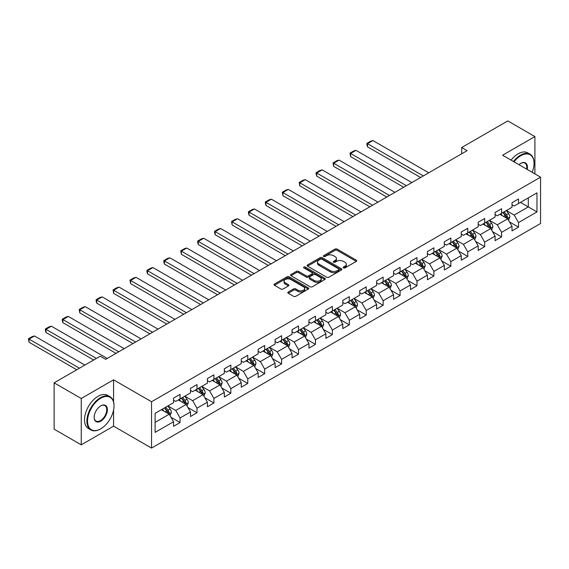 <?xml version="1.0" encoding="UTF-8"?>
<svg xmlns="http://www.w3.org/2000/svg" width="569" height="569" viewBox="0 0 569 569"><rect width="100%" height="100%" fill="white"/><g stroke="black" fill="none" stroke-linecap="round" stroke-linejoin="round"><path stroke-width="0.85" d="M343.47 267.921A1.053 0.612 0 0 0 344.963 267.921L356.279 261.391A1.508 0.868 0 0 0 356.72 260.773A1.508 0.868 0 0 0 356.279 260.161L337.111 249.094A1.508 0.868 0 0 0 334.985 249.094L323.669 255.623A1.053 0.612 0 0 0 323.356 256.057A1.053 0.612 0 0 0 323.669 256.484A1.053 0.612 0 0 0 325.155 256.484L326.62 255.645A4.822 2.781 0 0 1 333.434 255.645L335.034 256.562A4.822 2.781 0 0 1 336.443 258.532A4.822 2.781 0 0 1 335.034 260.495L333.569 261.342A1.053 0.612 0 0 0 333.263 261.776A1.053 0.612 0 0 0 333.569 262.202A1.053 0.612 0 0 0 335.063 262.202L336.528 261.356A4.822 2.781 0 0 1 343.342 261.356L344.935 262.281A4.822 2.781 0 0 1 346.35 264.251A4.822 2.781 0 0 1 344.935 266.214L343.47 267.06A1.053 0.612 0 0 0 343.164 267.494A1.053 0.612 0 0 0 343.47 267.921L343.47 267.06M288.234 292.004A1.508 0.868 0 0 0 287.793 292.615A1.508 0.868 0 0 0 288.234 293.234L293.611 296.335A1.508 0.868 0 0 0 295.745 296.335L308.306 289.08A1.508 0.868 0 0 0 308.747 288.469A1.508 0.868 0 0 0 308.306 287.857L289.144 276.79A1.508 0.868 0 0 0 287.011 276.79L274.45 284.045A1.508 0.868 0 0 0 274.009 284.656A1.508 0.868 0 0 0 274.45 285.275L280.944 289.024A1.508 0.868 0 0 0 283.07 289.024L288.447 285.915A1.508 0.868 0 0 0 288.888 285.304A1.508 0.868 0 0 0 288.447 284.685L285.225 282.829A4.026 2.326 0 0 1 284.052 281.186A4.026 2.326 0 0 1 286.534 279.038A4.026 2.326 0 0 1 290.923 279.543L303.54 286.826A4.026 2.326 0 0 1 304.721 288.469A4.026 2.326 0 0 1 302.239 290.617A4.026 2.326 0 0 1 297.843 290.112L295.745 288.903A1.508 0.868 0 0 0 293.611 288.903L288.234 292.004L288.234 293.234M113.572 379.822L81.246 398.485L54.126 382.83L54.126 429.175L81.246 444.837L113.572 426.167L151.539 448.088L151.539 401.742L113.572 379.822L113.572 401.821M534.91 173.894L534.91 136.567L502.583 155.23L540.55 177.151L151.539 401.742M534.91 136.567L507.79 120.913L461.687 147.527L461.687 153.794M54.126 382.83L100.229 356.208L105.656 359.345L467.106 150.657L461.687 147.527M326.727 277.217A1.508 0.868 0 0 0 328.861 277.217L341.421 269.962A1.508 0.868 0 0 0 341.862 269.35A1.508 0.868 0 0 0 341.421 268.739L322.26 257.672A1.508 0.868 0 0 0 320.127 257.672L307.566 264.926A1.508 0.868 0 0 0 307.125 265.538A1.508 0.868 0 0 0 307.566 266.157L326.727 277.217M304.308 268.148A1.053 0.612 0 0 1 305.382 268.298L305.382 267.046L324.863 278.298A1.508 0.868 0 0 1 325.304 278.91A1.508 0.868 0 0 1 324.863 279.521L312.303 286.776A1.508 0.868 0 0 1 310.169 286.776L291.008 275.716L296.385 272.629L296.385 271.377L291.008 274.486A1.508 0.868 0 0 0 290.567 275.097A1.508 0.868 0 0 0 291.008 275.716L291.008 274.486M296.385 272.629A1.508 0.868 0 0 1 298.512 272.629L298.512 271.377A1.508 0.868 0 0 0 296.385 271.377M298.512 271.377L306.286 275.865A1.508 0.868 0 0 0 308.412 275.865L311.983 273.81A1.508 0.868 0 0 0 312.424 273.191A1.508 0.868 0 0 0 311.983 272.579L303.889 267.907A1.053 0.612 0 0 1 303.583 267.473A1.053 0.612 0 0 1 304.23 266.911A1.053 0.612 0 0 1 305.382 267.046M151.539 448.088L540.55 223.496L540.55 177.151M171.013 417.305L180.074 422.539L180.074 417.966L190.487 411.956L190.487 416.522L196.995 412.767L196.995 408.193L207.408 402.183L207.408 406.757L213.916 402.994L213.916 398.421L224.328 392.411L224.328 396.984L230.843 393.229L230.843 388.655L241.256 382.638L241.256 387.212L247.764 383.456L247.764 378.883L258.177 372.873L258.177 377.446L264.685 373.684L264.685 369.11L275.097 363.1L275.097 367.674L281.612 363.918L281.612 359.345L292.025 353.328L292.025 357.901L298.533 354.146L298.533 349.572L308.946 343.562L308.946 348.136L315.454 344.373L315.454 339.8L325.866 333.79L325.866 338.363L332.374 334.608L332.374 330.034L342.794 324.017L342.794 328.59L349.302 324.835L349.302 320.262L359.715 314.252L359.715 318.825L366.223 315.062L366.223 310.489L376.635 304.479L376.635 309.052L383.143 305.297L383.143 300.724L393.563 294.706L393.563 299.28L400.071 295.524L400.071 290.951L410.484 284.941L410.484 289.507L416.992 285.752L416.992 281.178L427.404 275.168L427.404 279.742L433.912 275.979L433.912 271.413L444.325 265.396L444.325 269.969L450.84 266.214L450.84 261.64L461.253 255.63L461.253 260.197L467.761 256.441L467.761 251.868L478.173 245.858L478.173 250.431L484.681 246.669L484.681 242.102L495.094 236.085L495.094 240.659L501.609 236.903L501.609 232.33L512.022 226.32L512.022 230.886L518.53 227.131L518.53 222.557L536.972 211.91L536.972 192.87L528.295 197.884L528.295 206.903L536.972 211.91M180.074 422.539L173.566 426.295L173.566 421.721L155.124 432.369L155.124 413.329L173.566 402.681L173.566 398.108L180.074 394.353L180.074 398.926L190.487 392.916L190.487 388.343L196.995 384.58L196.995 389.153L207.408 383.143L207.408 378.57L213.916 374.815L213.916 379.388L224.328 373.371L224.328 368.797L230.843 365.042L230.843 369.615L241.256 363.605L241.256 359.032L247.764 355.269L247.764 359.843L258.177 353.833L258.177 349.259L264.685 345.504L264.685 350.07L275.097 344.06L275.097 339.487L281.612 335.731L281.612 340.305L292.025 334.288L292.025 329.721L298.533 325.959L298.533 330.532L308.946 324.522L308.946 319.949L315.454 316.193L315.454 320.76L325.866 314.749L325.866 310.176L332.374 306.421L332.374 310.994L342.794 304.977L342.794 300.411L349.302 296.648L349.302 301.221L359.715 295.211L359.715 290.638L366.223 286.883L366.223 291.449L376.635 285.439L376.635 280.866L383.143 277.11L383.143 281.683L393.563 275.666L393.563 271.1L400.071 267.338L400.071 271.911L410.484 265.901L410.484 261.327L416.992 257.572L416.992 262.138L427.404 256.128L427.404 251.555L433.912 247.799L433.912 252.373L444.325 246.356L444.325 241.789L450.84 238.027L450.84 242.6L461.253 236.59L461.253 232.017L467.761 228.261L467.761 232.828L478.173 226.818L478.173 222.244L484.681 218.489L484.681 223.062L495.094 217.045L495.094 212.472L501.609 208.716L501.609 213.29L512.022 207.28L512.022 202.706L518.53 198.944L518.53 203.517L536.972 192.87M178.339 399.929L186.148 404.438L175.736 410.448L167.919 405.939M173.566 400.178L175.736 401.43L180.074 398.926M175.736 410.448L180.074 417.966M186.148 404.438L190.487 411.956M195.259 390.156L203.069 394.666L192.656 400.676L184.847 396.166M190.487 390.405L192.656 391.657L196.995 389.153M192.656 400.676L196.995 408.193M203.069 394.666L207.408 402.183M212.18 380.384L219.99 384.893L209.577 390.91L201.767 386.401M207.408 380.64L209.577 381.891L213.916 379.388M209.577 390.91L213.916 398.421M219.99 384.893L224.328 392.411M229.108 370.618L236.917 375.127L226.505 381.138L218.688 376.628M224.328 370.867L226.505 372.119L230.843 369.615M226.505 381.138L230.843 388.655M236.917 375.127L241.256 382.638M246.028 360.846L253.838 365.355L243.425 371.365L235.616 366.856M241.256 361.095L243.425 362.346L247.764 359.843M243.425 371.365L247.764 378.883M253.838 365.355L258.177 372.873M262.949 351.073L270.759 355.582L260.346 361.6L252.536 357.09M258.177 351.329L260.346 352.581L264.685 350.07M260.346 361.6L264.685 369.11M270.759 355.582L275.097 363.1M279.87 341.308L287.686 345.817L277.267 351.827L269.457 347.318M275.097 341.556L277.267 342.808L281.612 340.305M277.267 351.827L281.612 359.345M287.686 345.817L292.025 353.328M296.798 331.535L304.607 336.044L294.194 342.054L286.385 337.545M292.025 331.784L294.194 333.036L298.533 330.532M294.194 342.054L298.533 349.572M304.607 336.044L308.946 343.562M313.718 321.762L321.528 326.272L311.115 332.289L303.305 327.78M308.946 322.018L311.115 323.27L315.454 320.76M311.115 332.289L315.454 339.8M321.528 326.272L325.866 333.79M330.639 311.997L338.455 316.506L328.036 322.516L320.226 318.007M325.866 312.246L328.036 313.498L332.374 310.994M328.036 322.516L332.374 330.034M338.455 316.506L342.794 324.017M347.567 302.224L355.376 306.734L344.963 312.744L337.154 308.234M342.794 302.473L344.963 303.725L349.302 301.221M344.963 312.744L349.302 320.262M355.376 306.734L359.715 314.252M364.487 292.452L372.297 296.961L361.884 302.978L354.074 298.469M359.715 292.708L361.884 293.96L366.223 291.449M361.884 302.978L366.223 310.489M372.297 296.961L376.635 304.479M381.408 282.686L389.217 287.196L378.805 293.206L370.995 288.696M376.635 282.935L378.805 284.187L383.143 281.683M378.805 293.206L383.143 300.724M389.217 287.196L393.563 294.706M398.336 272.914L406.145 277.423L395.732 283.433L387.916 278.924M393.563 273.163L395.732 274.414L400.071 271.911M395.732 283.433L400.071 290.951M406.145 277.423L410.484 284.941M415.256 263.141L423.066 267.65L412.653 273.668L404.844 269.158M410.484 263.39L412.653 264.649L416.992 262.138M412.653 273.668L416.992 281.178M423.066 267.65L427.404 275.168M432.177 253.376L439.986 257.885L429.574 263.895L421.764 259.386M427.404 253.625L429.574 254.876L433.912 252.373M429.574 263.895L433.912 271.413M439.986 257.885L444.325 265.396M449.105 243.603L456.914 248.112L446.501 254.123L438.685 249.613M444.325 243.852L446.501 245.104L450.84 242.6M446.501 254.123L450.84 261.64M456.914 248.112L461.253 255.63M466.025 233.831L473.835 238.34L463.422 244.357L455.613 239.848M461.253 234.079L463.422 235.338L467.761 232.828M463.422 244.357L467.761 251.868M473.835 238.34L478.173 245.858M482.946 224.065L490.755 228.574L480.343 234.584L472.533 230.075M478.173 224.314L480.343 225.566L484.681 223.062M480.343 234.584L484.681 242.102M490.755 228.574L495.094 236.085M499.866 214.293L507.683 218.802L497.263 224.812L489.454 220.303M495.094 214.541L497.263 215.793L501.609 213.29M497.263 224.812L501.609 232.33M507.683 218.802L512.022 226.32M520.479 202.393L528.295 206.903L514.191 215.046L506.382 210.537M512.022 204.769L514.191 206.028L518.53 203.517M514.191 215.046L518.53 222.557M81.246 398.485L81.246 444.837M155.124 422.347L169.221 414.211L161.411 409.694M169.221 414.211L173.566 421.721M509.468 221.903L518.53 227.131M492.548 231.668L501.609 236.903M475.627 241.441L484.681 246.669M458.699 251.214L467.761 256.441M441.779 260.986L450.84 266.214M424.858 270.752L433.912 275.979M407.93 280.524L416.992 285.752M391.01 290.297L400.071 295.524M374.089 300.062L383.143 305.297M357.168 309.835L366.223 315.062M340.241 319.607L349.302 324.835M323.32 329.373L332.374 334.608M306.399 339.145L315.454 344.373M289.472 348.918L298.533 354.146M272.551 358.683L281.612 363.918M255.63 368.456L264.685 373.684M238.703 378.229L247.764 383.456M221.782 387.994L230.843 393.229M204.861 397.767L213.916 402.994M187.934 407.539L196.995 412.767M113.572 426.167L113.572 410.007M343.896 268.07L344.935 267.466A4.822 2.781 0 0 0 346.35 265.503L346.35 264.251M336.443 258.532L336.443 259.784A4.822 2.781 0 0 1 335.034 261.747L333.989 262.352M356.279 260.161L356.279 261.391L337.111 250.346A1.508 0.868 0 0 0 334.985 250.346L324.088 256.633M341.4 269.976L322.26 258.923A1.508 0.868 0 0 0 320.127 258.923L307.58 266.164L307.566 264.926M338.761 269.777A1.053 0.612 0 0 0 339.067 269.35A1.053 0.612 0 0 0 338.761 268.917L321.94 259.208A1.053 0.612 0 0 0 320.447 259.208L318.903 260.097A4.822 2.781 0 0 0 317.488 262.067A4.822 2.781 0 0 0 318.903 264.03L330.404 270.673A4.822 2.781 0 0 0 337.218 270.673L338.761 269.777L338.761 271.036A1.053 0.612 0 0 0 339.067 270.602L339.067 269.35M317.488 262.067L317.488 263.319A4.822 2.781 0 0 0 318.903 265.282L318.903 264.03M338.761 271.036L337.218 271.925A4.822 2.781 0 0 1 330.404 271.925L318.903 265.282M298.512 272.629L306.286 277.117A1.508 0.868 0 0 0 308.412 277.117L311.983 275.062A1.508 0.868 0 0 0 312.424 274.443L312.424 273.191M305.382 268.298L324.842 279.535M314.351 280.524A4.026 2.326 0 0 0 318.74 281.029A4.026 2.326 0 0 0 321.229 278.881A4.026 2.326 0 0 0 320.048 277.231L315.603 274.671A1.508 0.868 0 0 0 313.469 274.671L309.906 276.726A1.508 0.868 0 0 0 309.465 277.345A1.508 0.868 0 0 0 309.906 277.957L314.351 280.524L314.351 281.776A4.026 2.326 0 0 0 318.74 282.281A4.026 2.326 0 0 0 321.229 280.133L321.229 278.881M309.465 277.345L309.465 278.597A1.508 0.868 0 0 0 309.906 279.208L309.906 277.957M314.351 281.776L309.906 279.208M304.721 288.469L304.721 289.721A4.026 2.326 0 0 1 302.239 291.869A4.026 2.326 0 0 1 297.843 291.364L295.745 290.154A1.508 0.868 0 0 0 293.611 290.154L288.255 293.248M284.052 281.186L284.052 282.437A4.026 2.326 0 0 0 285.225 284.08L285.225 282.829M288.426 285.93L285.225 284.08M308.306 287.857L308.306 289.08L289.144 278.042A1.508 0.868 0 0 0 287.011 278.042L274.464 285.282M508.537 220.288L509.831 217.038A4.068 2.347 -120 0 0 508.53 213.574L506.289 210.587M423.336 175.928L367.503 143.694L372.93 140.564L428.763 172.798M502.391 215.743L500.869 213.716M367.503 146.823L366.905 144.604L366.905 143.352L367.503 143.694L367.503 146.823L420.626 177.5M507.05 218.439L507.633 217.209A4.068 2.347 -120 0 0 506.467 214.762L504.234 211.775M503.209 212.365L505.699 215.679A2.07 1.195 60 0 1 506.076 216.305L507.633 217.209M502.932 212.529L505.165 215.516A4.068 2.347 60 0 1 506.332 217.963M366.905 143.352L370.704 141.162L372.93 140.564M532.164 172.307A18.713 10.804 120 0 0 534.042 163.374A18.713 10.804 120 0 0 520.806 155.735A18.713 10.804 120 0 0 514.006 161.831M513.444 161.504A19.175 11.074 -60 0 1 520.479 155.166A19.175 11.074 -60 0 1 530.066 154.22A19.175 11.074 -60 0 1 534.042 162.997A19.175 11.074 -60 0 1 534.042 163.189M518.999 164.711A9.36 5.405 -60 0 1 520.806 163.374L520.806 163.374A9.36 5.405 -60 0 1 527.171 169.427M511.062 160.124A19.175 11.074 -60 0 1 518.096 153.794A19.175 11.074 -60 0 1 527.683 152.841L530.066 154.22M526.581 169.085A8.898 5.135 120 0 0 524.931 163.118A8.898 5.135 120 0 0 520.642 163.474M100.45 428.99L100.777 428.798A18.713 10.804 120 0 0 100.777 428.798A18.713 10.804 120 0 0 114.006 405.875A18.713 10.804 120 0 0 100.77 398.236A18.713 10.804 120 0 0 87.541 421.16A18.713 10.804 120 0 0 100.77 428.798L100.45 428.99A19.175 11.074 -60 0 1 90.862 429.936A19.175 11.074 -60 0 1 87.918 414.573A19.175 11.074 -60 0 1 100.45 397.674A19.175 11.074 -60 0 1 110.037 396.721A19.175 11.074 -60 0 1 114.006 405.505A19.175 11.074 -60 0 1 114.006 405.69M100.77 421.16A9.36 5.405 -60 0 1 94.155 417.34A9.36 5.405 -60 0 1 100.77 405.875L100.77 405.875A9.36 5.405 -60 0 1 107.392 409.694A9.36 5.405 -60 0 1 100.77 421.16M94.155 417.148A8.898 5.135 120 0 0 95.997 421.039A8.898 5.135 120 0 0 100.45 420.598A8.898 5.135 120 0 0 106.261 412.753A8.898 5.135 120 0 0 104.895 405.626A8.898 5.135 120 0 0 100.606 405.974M90.862 429.936L88.472 428.557A19.175 11.074 -60 0 1 85.535 413.194A19.175 11.074 -60 0 1 98.06 396.294A19.175 11.074 -60 0 1 107.648 395.348L110.037 396.721M491.616 230.054L492.903 226.803A4.068 2.347 -120 0 0 491.609 223.34L489.368 220.352M406.415 185.7L350.582 153.466L356.002 150.337L411.835 182.571M485.464 225.516L483.942 223.489M350.582 156.596L349.985 153.118L350.582 153.466L350.582 156.596L403.706 187.265M490.129 228.205L490.713 226.981A4.068 2.347 -120 0 0 489.546 224.535L487.306 221.547M486.289 222.13L488.771 225.445A2.07 1.195 60 0 1 489.148 226.078L490.713 226.981M486.004 222.294L488.245 225.281A4.068 2.347 60 0 1 489.411 227.728M349.985 153.118L353.783 150.927L356.002 150.337M474.695 239.826L475.983 236.576A4.068 2.347 -120 0 0 474.688 233.112L472.448 230.125M389.495 195.473L333.654 163.239L339.081 160.102L394.914 192.336M468.543 235.289L467.021 233.254M333.654 166.368L333.064 162.89L333.654 163.239L333.654 166.368L386.778 197.038M473.209 237.977L473.785 236.747A4.068 2.347 -120 0 0 472.626 234.3L470.385 231.313M469.368 231.903L471.85 235.217A2.07 1.195 60 0 1 472.227 235.851L473.785 236.747M469.084 232.067L471.324 235.054A4.068 2.347 60 0 1 472.483 237.501M333.064 162.89L336.855 160.7L339.081 160.102M457.768 249.599L459.062 246.349A4.068 2.347 -120 0 0 457.761 242.885L455.52 239.898M372.567 205.238L316.734 173.004L322.161 169.875L377.994 202.109M451.622 245.054L450.1 243.027M316.734 176.134L316.136 173.915L316.136 172.663L316.734 173.004L316.734 176.134L369.857 206.81M456.281 247.75L456.864 246.519A4.068 2.347 -120 0 0 455.698 244.073L453.465 241.085M452.44 241.676L454.93 244.99A2.07 1.195 60 0 1 455.307 245.616L456.864 246.519M452.163 241.839L454.396 244.826A4.068 2.347 60 0 1 455.563 247.273M316.136 172.663L319.934 170.472L322.161 169.875M440.847 259.364L442.134 256.114A4.068 2.347 -120 0 0 440.84 252.657L438.599 249.663M355.646 215.011L299.813 182.777L305.233 179.648L361.073 211.881M434.695 254.827L433.18 252.8M299.813 185.907L299.216 182.429L299.813 182.777L299.813 185.907L352.936 216.576M439.36 257.522L439.944 256.292A4.068 2.347 -120 0 0 438.777 253.845L436.537 250.858M435.52 251.441L438.002 254.756A2.07 1.195 60 0 1 438.379 255.389L439.944 256.292M435.235 251.605L437.476 254.599A4.068 2.347 60 0 1 438.642 257.039M299.216 182.429L303.014 180.238L305.233 179.648M423.926 269.137L425.214 265.887A4.068 2.347 -120 0 0 423.919 262.423L421.679 259.436M338.726 224.783L282.893 192.55L288.312 189.413L344.145 221.654M417.774 264.599L416.252 262.565M282.893 195.679L282.295 192.201L282.893 192.55L282.893 195.679L336.009 226.348M422.44 267.288L423.016 266.057A4.068 2.347 -120 0 0 421.857 263.618L419.616 260.623M418.599 261.214L421.081 264.528A2.07 1.195 60 0 1 421.458 265.161L423.016 266.057M418.315 261.377L420.555 264.365A4.068 2.347 60 0 1 421.714 266.811M282.295 192.201L286.086 190.01L288.312 189.413M406.999 278.91L408.293 275.659A4.068 2.347 -120 0 0 406.991 272.195L404.758 269.208M321.798 234.549L265.965 202.315L271.392 199.186L327.225 231.419M400.853 274.365L399.331 272.338M265.965 205.452L265.367 203.225L265.367 201.974L265.965 202.315L265.965 205.452L319.088 236.121M405.512 277.06L406.095 275.83A4.068 2.347 -120 0 0 404.936 273.383L402.696 270.396M401.678 270.986L404.161 274.301A2.07 1.195 60 0 1 404.538 274.927L406.095 275.83M401.394 271.15L403.634 274.137A4.068 2.347 60 0 1 404.794 276.584M265.367 201.974L269.165 199.783L271.392 199.186M390.078 288.675L391.365 285.425A4.068 2.347 -120 0 0 390.071 281.968L387.83 278.974M304.877 244.321L249.044 212.088L254.464 208.958L310.304 241.192M383.926 284.137L382.411 282.11M249.044 215.217L248.447 212.998L248.447 211.746L249.044 212.088L249.044 215.217L302.167 245.886M388.591 286.833L389.175 285.602A4.068 2.347 -120 0 0 388.008 283.156L385.768 280.168M384.751 280.752L387.233 284.073A2.07 1.195 60 0 1 387.61 284.699L389.175 285.602M384.466 280.915L386.707 283.91A4.068 2.347 60 0 1 387.873 286.349M248.447 211.746L252.245 209.548L254.464 208.958M373.157 298.448L374.445 295.197A4.068 2.347 -120 0 0 373.15 291.733L370.91 288.746M287.957 254.094L232.124 221.86L237.543 218.724L293.376 250.965M367.005 293.91L365.483 291.876M232.124 224.99L231.526 221.512L232.124 221.86L232.124 224.99L285.24 255.659M371.671 296.598L372.254 295.368A4.068 2.347 -120 0 0 371.088 292.928L368.847 289.934M367.83 290.524L370.312 293.839A2.07 1.195 60 0 1 370.689 294.472L372.254 295.368M367.546 290.688L369.786 293.675A4.068 2.347 60 0 1 370.952 296.122M231.526 221.512L235.324 219.321L237.543 218.724M356.23 308.22L357.524 304.97A4.068 2.347 -120 0 0 356.222 301.506L353.989 298.519M271.029 263.867L215.196 231.626L220.623 228.496L276.456 260.73M350.084 303.675L348.562 301.648M215.196 234.762L214.598 232.536L214.598 231.284L215.196 231.626L215.196 234.762L268.319 265.431M354.743 306.371L355.326 305.14A4.068 2.347 -120 0 0 354.167 302.694L351.927 299.707M350.909 300.297L353.392 303.611A2.07 1.195 60 0 1 353.769 304.237L355.326 305.14M350.625 300.46L352.865 303.448A4.068 2.347 60 0 1 354.025 305.894M214.598 231.284L218.396 229.094L220.623 228.496M339.309 317.986L340.596 314.735A4.068 2.347 -120 0 0 339.302 311.279L337.061 308.284M254.108 273.632L198.275 241.398L203.702 238.269L259.535 270.503M333.164 313.448L331.642 311.421M198.275 244.528L197.678 242.309L197.678 241.057L198.275 241.398L198.275 244.528L251.398 275.197M337.822 316.144L338.406 314.913A4.068 2.347 -120 0 0 337.239 312.466L335.006 309.479M333.982 310.062L336.471 313.384A2.07 1.195 60 0 1 336.841 314.01L338.406 314.913M333.697 310.226L335.938 313.22A4.068 2.347 60 0 1 337.104 315.66M197.678 241.057L201.476 238.859L203.702 238.269M322.388 327.758L323.676 324.508A4.068 2.347 -120 0 0 322.381 321.044L320.141 318.057M237.188 283.405L181.355 251.171L186.774 248.034L242.607 280.275M316.236 323.22L314.714 321.186M181.355 254.3L180.757 250.822L181.355 251.171L181.355 254.3L234.471 284.969M320.902 325.909L321.485 324.679A4.068 2.347 -120 0 0 320.319 322.239L318.078 319.245M317.061 319.835L319.543 323.149A2.07 1.195 60 0 1 319.92 323.782L321.485 324.679M316.777 319.998L319.017 322.986A4.068 2.347 60 0 1 320.183 325.432M180.757 250.822L184.555 248.632L186.774 248.034M305.461 337.531L306.755 334.28A4.068 2.347 -120 0 0 305.453 330.817L303.22 327.829M220.26 293.177L164.427 260.936L169.854 257.807L225.687 290.041M299.315 332.986L297.793 330.959M164.427 264.073L163.829 261.847L163.829 260.595L164.427 260.936L164.427 264.073L217.55 294.742M303.974 335.682L304.557 334.451A4.068 2.347 -120 0 0 303.398 332.004L301.157 329.017M300.14 329.607L302.623 332.922A2.07 1.195 60 0 1 303 333.548L304.557 334.451M299.856 329.771L302.096 332.758A4.068 2.347 60 0 1 303.256 335.205M163.829 260.595L167.627 258.404L169.854 257.807M288.54 347.296L289.834 344.046A4.068 2.347 -120 0 0 288.533 340.589L286.292 337.595M203.339 302.943L147.506 270.709L152.933 267.579L208.766 299.813M282.395 342.758L280.873 340.731M147.506 273.838L146.909 271.619L146.909 270.367L147.506 270.709L147.506 273.838L200.629 304.507M287.053 345.454L287.637 344.224A4.068 2.347 -120 0 0 286.47 341.777L284.237 338.79M283.213 339.373L285.702 342.694A2.07 1.195 60 0 1 286.079 343.32L287.637 344.224M282.935 339.537L285.169 342.531A4.068 2.347 60 0 1 286.335 344.97M146.909 270.367L150.707 268.17L152.933 267.579M271.619 357.069L272.907 353.818A4.068 2.347 -120 0 0 271.612 350.355L269.372 347.367M186.419 312.715L130.585 280.481L136.005 277.345L191.838 309.586M265.467 352.531L263.945 350.497M130.585 283.611L129.988 280.133L130.585 280.481L130.585 283.611L183.709 314.28M270.133 355.22L270.716 353.989A4.068 2.347 -120 0 0 269.55 351.55L267.309 348.555M266.292 349.146L268.774 352.46A2.07 1.195 60 0 1 269.151 353.093L270.716 353.989M266.007 349.309L268.248 352.296A4.068 2.347 60 0 1 269.414 354.743M129.988 280.133L133.786 277.942L136.005 277.345M254.699 366.841L255.986 363.591A4.068 2.347 -120 0 0 254.692 360.127L252.451 357.14M169.498 322.488L113.658 290.247L119.085 287.117L174.918 319.351M248.546 362.304L247.024 360.269M113.658 293.384L113.067 289.906L113.658 290.247L113.658 293.384L166.781 324.053M253.212 364.992L253.788 363.762A4.068 2.347 -120 0 0 252.629 361.315L250.388 358.328M249.371 358.918L251.854 362.233A2.07 1.195 60 0 1 252.231 362.858L253.788 363.762M249.087 359.082L251.327 362.069A4.068 2.347 60 0 1 252.487 364.516M113.067 289.906L116.858 287.715L119.085 287.117M237.771 376.607L239.065 373.356A4.068 2.347 -120 0 0 237.764 369.9L235.523 366.905M152.57 332.253L96.737 300.019L102.164 296.89L157.997 329.124M231.626 372.069L230.104 370.042M96.737 303.149L96.14 300.93L96.14 299.678L96.737 300.019L96.737 303.149L149.86 333.818M236.284 374.765L236.868 373.534A4.068 2.347 -120 0 0 235.701 371.088L233.468 368.1M232.444 368.684L234.933 372.005A2.07 1.195 60 0 1 235.31 372.631L236.868 373.534M232.166 368.847L234.4 371.841A4.068 2.347 60 0 1 235.566 374.281M96.14 299.678L99.938 297.48L102.164 296.89M220.85 386.379L222.138 383.129A4.068 2.347 -120 0 0 220.843 379.665L218.603 376.678M135.65 342.026L79.816 309.792L85.236 306.655L141.076 338.896M214.698 381.842L213.183 379.808M79.816 312.922L79.219 309.444L79.816 309.792L79.816 312.922L132.94 343.591M219.364 384.53L219.947 383.3A4.068 2.347 -120 0 0 218.781 380.86L216.54 377.866M215.523 378.456L218.005 381.771A2.07 1.195 60 0 1 218.382 382.404L219.947 383.3M215.238 378.62L217.479 381.607A4.068 2.347 60 0 1 218.645 384.054M79.219 309.444L83.017 307.253L85.236 306.655M203.93 396.152L205.217 392.902A4.068 2.347 -120 0 0 203.922 389.438L201.682 386.451M118.729 351.798L62.896 319.558L68.316 316.428L124.149 348.662M197.777 391.614L196.255 389.58M62.896 322.694L62.298 320.468L62.298 319.216L62.896 319.558L62.896 322.694L116.012 353.363M202.443 394.303L203.019 393.072A4.068 2.347 -120 0 0 201.86 390.626L199.619 387.638M198.602 388.229L201.085 391.543A2.07 1.195 60 0 1 201.462 392.169L203.019 393.072M198.318 388.392L200.558 391.38A4.068 2.347 60 0 1 201.718 393.826M62.298 319.216L66.089 317.025L68.316 316.428M187.002 405.925L188.296 402.667A4.068 2.347 -120 0 0 186.995 399.21L184.761 396.223M96.381 358.434L45.968 329.33L51.395 326.201L107.228 358.434M180.857 401.38L179.335 399.353M45.968 332.46L45.371 330.24L45.371 328.989L45.968 329.33L45.968 332.46L93.665 359.999M185.515 404.075L186.099 402.845A4.068 2.347 -120 0 0 184.939 400.398L182.699 397.411M181.682 398.001L184.164 401.316A2.07 1.195 60 0 1 184.541 401.942L186.099 402.845M181.397 398.165L183.638 401.152A4.068 2.347 60 0 1 184.797 403.599M45.371 328.989L49.169 326.791L51.395 326.201M170.081 415.69L171.369 412.44A4.068 2.347 -120 0 0 170.074 408.976L167.834 405.989M79.454 368.207L29.047 339.103L34.467 335.973L84.881 365.07M163.929 411.152L162.414 409.118M29.047 342.232L28.45 338.754L29.047 339.103L29.047 342.232L76.744 369.772M168.595 413.841L169.178 412.617A4.068 2.347 -120 0 0 168.011 410.171L165.771 407.184M164.754 407.767L167.236 411.081A2.07 1.195 60 0 1 167.613 411.714L169.178 412.617M164.469 407.93L166.71 410.918A4.068 2.347 60 0 1 167.876 413.364M28.45 338.754L32.248 336.564L34.467 335.973M344.935 267.466L344.935 266.214M333.569 262.202L333.569 261.342M335.034 261.747L335.034 260.495M323.669 256.484L323.669 255.623M334.985 250.346L334.985 249.094M337.111 250.346L337.111 249.094M320.127 258.923L320.127 257.672M322.26 258.923L322.26 257.672M341.421 269.962L341.421 268.739M330.404 271.925L330.404 270.673M337.218 271.925L337.218 270.673M306.286 277.117L306.286 275.865M308.412 277.117L308.412 275.865M311.983 275.062L311.983 273.81M324.863 279.521L324.863 278.298M293.611 290.154L293.611 288.903M295.745 290.154L295.745 288.903M297.843 291.364L297.843 290.112M288.447 285.915L288.447 284.685M274.45 285.275L274.45 284.045M287.011 278.042L287.011 276.79M289.144 278.042L289.144 276.79M507.278 218.567L509.803 217.116M506.467 214.762L508.53 213.574M503.579 216.433L505.165 215.516M490.357 228.34L492.882 226.882M489.546 224.535L491.609 223.34M486.659 226.206L488.245 225.281M473.436 238.112L475.954 236.654M472.626 234.3L474.688 233.112M469.731 235.971L471.324 235.054M456.509 247.878L459.034 246.427M455.698 244.073L457.761 242.885M452.81 245.744L454.396 244.826M439.588 257.65L442.113 256.192M438.777 253.845L440.84 252.657M435.89 255.517L437.476 254.599M422.667 267.423L425.185 265.965M421.857 263.618L423.919 262.423M418.962 265.282L420.555 264.365M405.74 277.188L408.265 275.737M404.936 273.383L406.991 272.195M402.041 275.055L403.634 274.137M388.819 286.961L391.344 285.503M388.008 283.156L390.071 281.968M385.121 284.827L386.707 283.91M371.898 296.733L374.416 295.275M371.088 292.928L373.15 291.733M368.193 294.593L369.786 293.675M354.971 306.499L357.496 305.048M354.167 302.694L356.222 301.506M351.272 304.365L352.865 303.448M338.05 316.272L340.575 314.813M337.239 312.466L339.302 311.279M334.352 314.138L335.938 313.22M321.129 326.044L323.647 324.586M320.319 322.239L322.381 321.044M317.424 323.903L319.017 322.986M304.209 335.81L306.727 334.359M303.398 332.004L305.453 330.817M300.503 333.676L302.096 332.758M287.281 345.582L289.806 344.124M286.47 341.777L288.533 340.589M283.582 343.448L285.169 342.531M270.36 355.355L272.885 353.897M269.55 351.55L271.612 350.355M266.655 353.214L268.248 352.296M253.44 365.127L255.958 363.669M252.629 361.315L254.692 360.127M249.734 362.986L251.327 362.069M236.512 374.893L239.037 373.435M235.701 371.088L237.764 369.9M232.813 372.759L234.4 371.841M219.591 384.665L222.116 383.207M218.781 380.86L220.843 379.665M215.893 382.524L217.479 381.607M202.671 394.438L205.189 392.98M201.86 390.626L203.922 389.438M198.965 392.297L200.558 391.38M185.743 404.203L188.268 402.752M184.939 400.398L186.995 399.21M182.044 402.07L183.638 401.152M168.822 413.976L171.347 412.518M168.011 410.171L170.074 408.976M165.124 411.835L166.71 410.918M534.042 163.374L534.042 162.997M114.006 405.875L114.006 405.505"/></g></svg>
